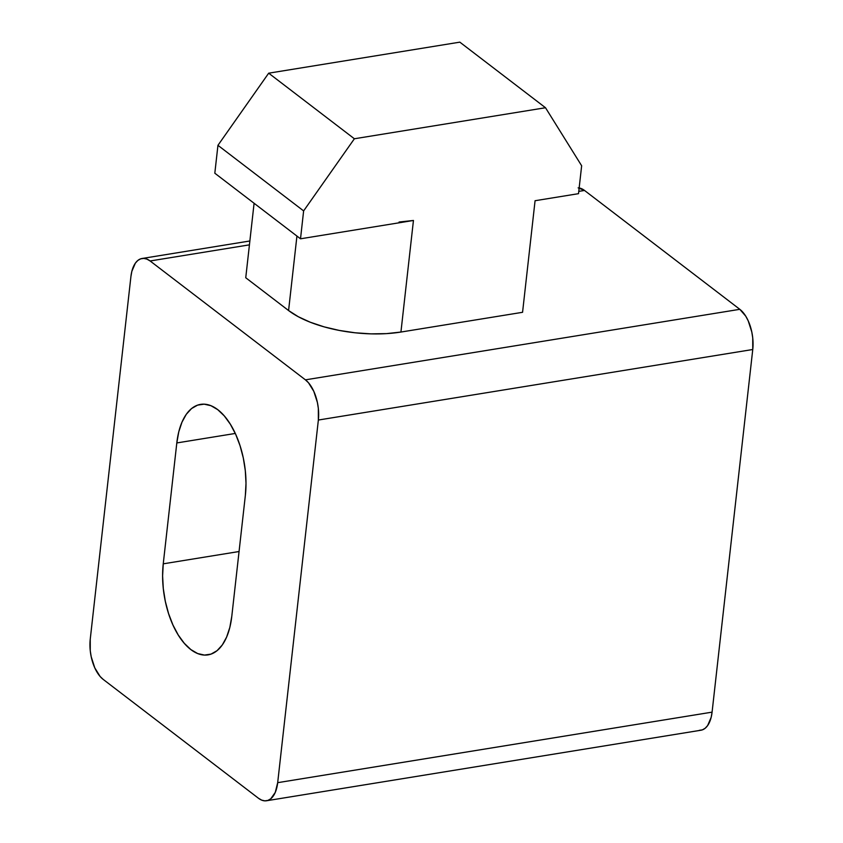<?xml version="1.0" encoding="UTF-8"?>
<svg xmlns="http://www.w3.org/2000/svg" width="843" height="843" viewBox="0 0 843 843"><rect width="100%" height="100%" fill="white"/><g stroke="black" fill="none" stroke-linecap="round" stroke-linejoin="round"><path stroke-width="1.26" d="M231.793 616.296L245.355 495.41L231.793 616.296A65.659 33.731 80.8 0 1 208.042 654.874A65.659 33.731 80.8 0 1 163.247 563.83L239.064 551.522L163.247 563.83L176.809 442.944L163.247 563.83L162.604 575.938L163.3 588.593L165.312 601.312L168.568 613.588L172.931 624.969L178.242 635L184.29 643.304L190.845 649.574L197.662 653.546L204.47 655.074L211.013 654.115L217.041 650.691L222.31 644.937L226.63 637.066L229.833 627.403L231.793 616.296M235.292 433.45L176.809 442.944L178.769 431.837L181.972 422.174L186.292 414.303L191.561 408.549L197.589 405.125L204.132 404.166L210.94 405.694L217.757 409.677L224.312 415.936L230.36 424.24L235.671 434.271L240.034 445.652L243.29 457.928L245.302 470.647L245.998 483.302L245.355 495.41A65.659 33.731 80.8 0 0 200.56 404.377A65.659 33.731 80.8 0 0 176.809 442.944L235.292 433.45M413.449 220.466L400.931 332.047L413.449 220.466L300.508 238.801L303.628 210.908L354.376 138.768L545.505 107.735L459.825 42.15L268.685 73.183L354.376 138.768L268.685 73.183L217.947 145.323L303.628 210.908L217.947 145.323L214.817 173.215L300.508 238.801L214.817 173.215L217.947 145.323L268.685 73.183L459.825 42.15L545.505 107.735L581.649 165.765L578.519 193.669L535.073 200.718L522.565 312.3L400.931 332.047A82.077 33.657 6.4 0 1 288.58 310.54L296.936 236.072L288.58 310.54L245.745 277.747L254.091 203.279L245.745 277.747L288.58 310.54L298.274 316.715L310.266 322.226L324.102 326.852L339.234 330.414L355.093 332.785L371.068 333.87L386.547 333.617L400.931 332.047L522.565 312.3L535.073 200.718L578.519 193.669L581.649 165.765L545.505 107.735L354.376 138.768L303.628 210.908L300.508 238.801L413.449 220.466L399.066 222.036M699.269 730.323L702.335 729.88L705.159 728.268L707.635 725.57L711.165 717.351L712.082 712.145L752.757 349.508L752.736 337.895L751.787 331.942L748.215 320.856L745.728 316.146L739.817 309.318L584.515 190.455L578.129 187.863M258.485 798.268L261.688 800.133L264.871 800.85L267.948 800.397L270.761 798.795L275.261 792.409L277.684 782.673L318.359 420.035L318.338 408.423L317.389 402.469L313.817 391.373L308.496 382.775L305.419 379.845L150.117 260.972L146.914 259.107L143.732 258.39L140.665 258.843L137.841 260.445L135.365 263.142L131.835 271.362L130.918 276.567L90.243 639.205L90.264 650.817L91.213 656.771L94.785 667.867L100.106 676.465L103.183 679.395L258.485 798.268A30.78 15.817 80.8 0 0 266.546 800.755A30.78 15.817 80.8 0 0 277.684 782.673L318.359 420.035L752.757 349.508A30.78 15.817 -99.2 0 0 739.817 309.318L305.419 379.845L150.117 260.972L249.433 244.849L150.117 260.972A30.78 15.817 80.8 0 0 142.056 258.485A30.78 15.817 80.8 0 0 130.918 276.567L90.243 639.205A30.78 15.817 80.8 0 0 103.183 679.395L258.485 798.268M579.152 187.978A30.78 15.817 -99.2 0 1 584.515 190.455L578.772 191.382L584.515 190.455L739.817 309.318L305.419 379.845A30.78 15.817 80.8 0 1 318.359 420.035L752.757 349.508L712.082 712.145L277.684 782.673L712.082 712.145A30.78 15.817 -99.2 0 1 700.944 730.228L266.546 800.755M249.865 240.982L142.056 258.485"/></g></svg>
